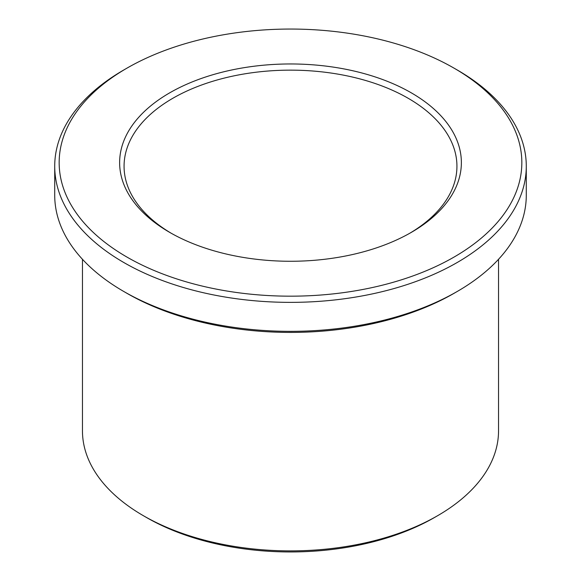 <?xml version="1.0" encoding="UTF-8"?>
<svg xmlns="http://www.w3.org/2000/svg" width="581" height="581" viewBox="0 0 581 581"><rect width="100%" height="100%" fill="white"/><g stroke="black" fill="none" stroke-linecap="round" stroke-linejoin="round"><path stroke-width="0.87" d="M457.225 69.981L454.088 68.173A231.34 133.565 180 0 1 454.088 68.173A231.34 133.565 180 0 1 454.081 257.056A231.34 133.565 180 0 1 126.919 257.056A231.34 133.565 180 0 1 126.912 68.173A231.34 133.565 180 0 1 454.081 68.173L457.225 69.981A235.784 136.128 180 0 1 526.284 166.239A235.784 136.128 180 0 1 290.5 302.367A235.784 136.128 180 0 1 54.716 166.239A235.784 136.128 180 0 1 123.775 69.981L126.912 68.173M526.284 166.239L526.284 195.231A235.784 136.128 180 0 1 457.225 291.48A235.784 136.128 180 0 1 123.775 291.48A235.784 136.128 180 0 1 54.716 195.231L54.716 166.239M171.264 233.279A166.435 96.09 180 0 1 124.065 166.239A166.435 96.09 180 0 1 226.808 77.462A166.435 96.09 180 0 1 408.189 98.291A166.435 96.09 180 0 1 456.935 166.239A166.435 96.09 180 0 1 409.736 233.279M411.326 92.858A170.872 98.654 180 0 1 411.326 232.371A170.872 98.654 180 0 1 169.674 232.371A170.872 98.654 180 0 1 169.674 92.858A170.872 98.654 180 0 1 411.326 92.858M498.542 259.286L498.542 430.775A208.042 120.114 180 0 1 437.609 515.71L434.472 517.518A203.604 117.551 180 0 1 146.528 517.518L143.391 515.71A208.042 120.114 180 0 1 82.458 430.775L82.458 259.286M437.609 515.71A208.042 120.114 180 0 1 143.391 515.71M457.225 291.48L454.088 293.296A231.34 133.565 180 0 1 126.912 293.296L123.775 291.48"/></g></svg>
